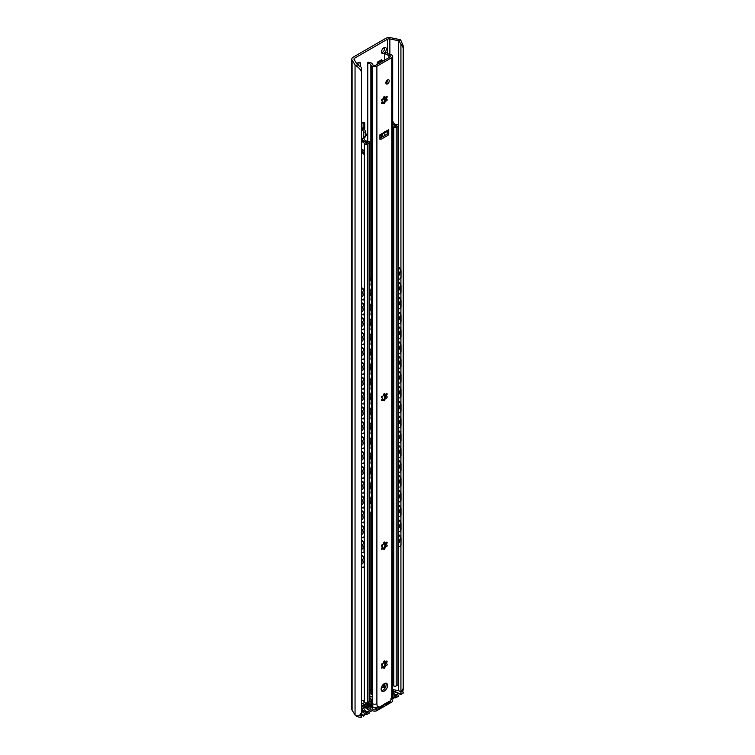 <?xml version="1.0" encoding="UTF-8"?>
<svg xmlns="http://www.w3.org/2000/svg" width="755" height="755" viewBox="0 0 755 755"><rect width="100%" height="100%" fill="white"/><g stroke="black" fill="none" stroke-linecap="round" stroke-linejoin="round"><path stroke-width="1.13" d="M362.825 128.359A2.274 1.312 120 0 0 363.127 127.104L363.127 122.461A2.274 1.312 -60 0 1 364.259 122.348A2.274 1.312 -60 0 1 364.731 123.386L364.731 128.029A2.274 1.312 -60 0 1 364.382 129.398M400.924 270.064L400.924 44.356L399.055 40.893A3.983 2.303 0 0 0 398.319 40.685L389.863 38.911A2.274 1.312 0 0 0 387.475 39.222L354.642 58.173A2.274 1.312 0 0 0 353.972 59.107A2.274 1.312 0 0 0 354.114 59.551L357.19 64.43A3.983 2.303 0 0 0 357.549 64.855L361.277 67.242L361.447 71.885C360.475 69.413 358.634 67.384 355.907 65.798A6.257 3.615 180 0 1 355.048 64.883L352.094 60.202A5.115 2.954 180 0 1 351.792 59.192A5.115 2.954 180 0 1 353.293 57.097L385.616 38.439A5.115 2.954 180 0 1 390.986 37.75L399.093 39.458A6.257 3.615 180 0 1 400.688 39.949L403.208 45.876L403.189 47.791L400.933 43.979M381.615 52.699A3.416 1.972 120 0 0 382.323 52.416A3.416 1.972 120 0 0 384.625 47.48M358.295 65.468A3.416 1.972 120 0 0 358.899 62.344M361.447 704.255L364.439 702.527L361.447 704.255M361.447 123.424L363.127 122.461L364.731 123.386M356.841 63.882A3.416 1.972 -60 0 1 359.899 62.457A3.416 1.972 -60 0 1 359.842 66.487M383.927 53.341A3.416 1.972 -60 0 1 382.219 53.511A3.416 1.972 -60 0 1 382.219 49.566A3.416 1.972 -60 0 1 385.635 47.603A3.416 1.972 -60 0 1 386.154 50.33A3.416 1.972 -60 0 1 383.927 53.341M377.255 64.392L377.255 62.24L378.453 63.703M382.87 61.146L381.756 59.89M384.606 101.444A2.841 1.642 -120 0 0 383.285 98.707L383.219 98.641M363.74 132.597L365.354 131.672A2.274 1.312 -120 0 0 363.74 128.888L362.136 129.813A2.274 1.312 60 0 1 363.74 132.597L363.74 137.231A2.274 1.312 60 0 1 363.268 138.278A2.274 1.312 60 0 1 362.136 138.165L361.447 137.769M361.447 127.557L363.74 128.888M362.136 129.813L361.447 129.416M365.354 131.672L365.354 136.306L363.74 137.231M363.268 138.278L364.882 137.344A2.274 1.312 -120 0 0 365.354 136.306M402.283 690.957A6.257 3.615 0 0 1 403.189 693.156L400.924 693.052A3.983 2.303 0 0 0 398.319 690.693L392.685 689.513L398.319 690.693A3.983 2.303 180 0 1 399.055 690.901L400.924 691.74L400.924 545.355M400.924 537.494L400.924 530.501M400.924 522.639L400.924 515.637M400.924 507.775L400.924 500.782M400.924 492.921L400.924 485.927M400.924 478.066L400.924 471.073M400.924 463.202L400.924 456.209M400.924 448.347L400.924 441.354M400.924 433.493L400.924 426.5M400.924 418.638L400.924 411.635M400.924 403.774L400.924 396.781M400.924 388.919L400.924 381.926M400.924 374.065L400.924 367.072M400.924 359.21L400.924 352.207M400.924 344.346L400.924 337.353M400.924 329.491L400.924 322.498M400.924 314.637L400.924 307.644M400.924 299.773L400.924 292.78M400.924 284.918L400.924 277.925M351.792 59.192L351.792 709.19A5.115 2.954 0 0 0 352.094 710.2L355.048 714.891A6.257 3.615 0 0 0 355.907 715.806L359.295 715.778L361.447 712.607L361.447 71.885M361.447 712.607L361.277 714.626L359.295 715.778M403.189 688.513L402.991 690.542L400.999 691.693L403.189 688.513L403.189 47.791M398.498 267.676A2.841 1.774 55.6 0 1 400.65 271.045L401.018 270.79A2.841 1.774 -124.4 0 0 398.838 267.412L398.498 267.648M400.254 278.689A2.841 1.774 -124.4 0 0 400.452 278.576A2.841 1.774 -124.4 0 0 401.018 277.293L400.65 271.045M401.018 277.293L401.018 270.79M400.65 277.538A2.841 1.774 55.6 0 1 400.084 278.831A2.841 1.774 55.6 0 1 398.498 278.822M398.498 270.951A3.615 2.256 55.6 0 1 398.81 275.386A3.615 2.256 55.6 0 1 398.498 275.547M398.498 282.53A2.841 1.774 55.6 0 1 400.65 285.9L401.018 285.645A2.841 1.774 -124.4 0 0 398.838 282.266L398.498 282.502M400.254 293.544A2.841 1.774 -124.4 0 0 400.452 293.431A2.841 1.774 -124.4 0 0 401.018 292.147L401.018 285.645M398.498 290.241A3.615 2.256 -124.4 0 0 398.989 290.099A3.615 3.615 0 0 1 398.498 290.335M401.018 292.147L400.65 292.402A2.841 1.774 55.6 0 1 400.084 293.686A2.841 1.774 55.6 0 1 398.498 293.676M398.498 297.394A2.841 1.774 55.6 0 1 400.65 300.754L401.018 300.509A2.841 1.774 -124.4 0 0 398.838 297.121L398.498 297.357M400.254 308.399A2.841 1.774 -124.4 0 0 400.452 308.295A2.841 1.774 -124.4 0 0 401.018 307.002L401.018 300.509M398.498 305.095A3.615 2.256 -124.4 0 0 398.989 304.954A3.615 3.615 0 0 1 398.498 305.19M401.018 307.002L400.65 307.257A2.841 1.774 55.6 0 1 400.084 308.54A2.841 1.774 55.6 0 1 398.498 308.531M398.498 312.249A2.841 1.774 55.6 0 1 400.65 315.609L401.018 315.364A2.841 1.774 -124.4 0 0 398.838 311.985L398.498 312.211M400.254 323.253A2.841 1.774 -124.4 0 0 400.452 323.149A2.841 1.774 -124.4 0 0 401.018 321.866L401.018 315.364M398.498 319.95A3.615 2.256 -124.4 0 0 398.989 319.818A3.615 3.615 0 0 1 398.498 320.044M401.018 321.866L400.65 322.111A2.841 1.774 55.6 0 1 400.084 323.404A2.841 1.774 55.6 0 1 398.498 323.385M398.498 327.104A2.841 1.774 55.6 0 1 400.65 330.473L401.018 330.218A2.841 1.774 -124.4 0 0 398.838 326.839L398.498 327.075M400.254 338.117A2.841 1.774 -124.4 0 0 400.452 338.004A2.841 1.774 -124.4 0 0 401.018 336.721L401.018 330.218M398.498 334.814A3.615 2.256 -124.4 0 0 398.989 334.673M401.018 336.721L400.65 336.966A2.841 1.774 55.6 0 1 400.084 338.259A2.841 1.774 55.6 0 1 398.498 338.249M398.498 341.958A2.841 1.774 55.6 0 1 400.65 345.328L401.018 345.073A2.841 1.774 -124.4 0 0 398.838 341.694L398.498 341.93M400.254 352.972A2.841 1.774 -124.4 0 0 400.452 352.868A2.841 1.774 -124.4 0 0 401.018 351.575L401.018 345.073M398.498 349.669A3.615 2.256 -124.4 0 0 398.989 349.527A3.615 3.615 0 0 1 398.498 349.763M401.018 351.575L400.65 351.83A2.841 1.774 55.6 0 1 400.084 353.113A2.841 1.774 55.6 0 1 398.498 353.104M398.498 356.822A2.841 1.774 55.6 0 1 400.65 360.182L401.018 359.937A2.841 1.774 -124.4 0 0 398.838 356.558L398.498 356.785M400.254 367.827A2.841 1.774 -124.4 0 0 400.452 367.723A2.841 1.774 -124.4 0 0 401.018 366.43L401.018 359.937M398.498 364.523A3.615 2.256 -124.4 0 0 398.989 364.391A3.615 3.615 0 0 1 398.498 364.618M401.018 366.43L400.65 366.685A2.841 1.774 55.6 0 1 400.084 367.968A2.841 1.774 55.6 0 1 398.498 367.959M398.498 371.677A2.841 1.774 55.6 0 1 400.65 375.046L401.018 374.791A2.841 1.774 -124.4 0 0 398.838 371.413L398.498 371.639M400.254 382.681A2.841 1.774 -124.4 0 0 400.452 382.577A2.841 1.774 -124.4 0 0 401.018 381.294L401.018 374.791M398.498 379.378A3.615 2.256 -124.4 0 0 398.989 379.246A3.615 3.615 0 0 1 398.498 379.472M401.018 381.294L400.65 381.539A2.841 1.774 55.6 0 1 400.084 382.832A2.841 1.774 55.6 0 1 398.498 382.823M398.498 386.532A2.841 1.774 55.6 0 1 400.65 389.901L401.018 389.646A2.841 1.774 -124.4 0 0 398.838 386.267L398.498 386.503M400.254 397.545A2.841 1.774 -124.4 0 0 400.452 397.432A2.841 1.774 -124.4 0 0 401.018 396.148L401.018 389.646M398.498 394.242A3.615 2.256 -124.4 0 0 398.989 394.101A3.615 3.615 0 0 1 398.498 394.336M401.018 396.148L400.65 396.403A2.841 1.774 55.6 0 1 400.084 397.687A2.841 1.774 55.6 0 1 398.498 397.677M398.498 401.386A2.841 1.774 55.6 0 1 400.65 404.755L401.018 404.501A2.841 1.774 -124.4 0 0 398.838 401.122L398.498 401.358M400.254 412.4A2.841 1.774 -124.4 0 0 400.452 412.296A2.841 1.774 -124.4 0 0 401.018 411.003L401.018 404.501M398.498 409.097A3.615 2.256 -124.4 0 0 398.989 408.955A3.615 3.615 0 0 1 398.498 409.191M401.018 411.003L400.65 411.258A2.841 1.774 55.6 0 1 400.084 412.541A2.841 1.774 55.6 0 1 398.498 412.532M398.498 416.25A2.841 1.774 55.6 0 1 400.65 419.61L401.018 419.365A2.841 1.774 -124.4 0 0 398.838 415.986L398.498 416.213M400.254 427.255A2.841 1.774 -124.4 0 0 400.452 427.151A2.841 1.774 -124.4 0 0 401.018 425.858L401.018 419.365M398.498 423.951A3.615 2.256 -124.4 0 0 398.989 423.819A3.615 3.615 0 0 1 398.498 424.046M401.018 425.858L400.65 426.113A2.841 1.774 55.6 0 1 400.084 427.405A2.841 1.774 55.6 0 1 398.498 427.387M398.498 431.105A2.841 1.774 55.6 0 1 400.65 434.474L401.018 434.219A2.841 1.774 -124.4 0 0 398.838 430.841L398.498 431.077M400.254 442.119A2.841 1.774 -124.4 0 0 400.452 442.005A2.841 1.774 -124.4 0 0 401.018 440.722L401.018 434.219M398.498 438.815A3.615 2.256 -124.4 0 0 398.989 438.674M401.018 440.722L400.65 440.967A2.841 1.774 55.6 0 1 400.084 442.26A2.841 1.774 55.6 0 1 398.498 442.251M398.498 445.96A2.841 1.774 55.6 0 1 400.65 449.329L401.018 449.074A2.841 1.774 -124.4 0 0 398.838 445.695L398.498 445.931M400.254 456.973A2.841 1.774 -124.4 0 0 400.452 456.86A2.841 1.774 -124.4 0 0 401.018 455.576L401.018 449.074M398.498 453.67A3.615 2.256 -124.4 0 0 398.989 453.529A3.615 3.615 0 0 1 398.498 453.764M401.018 455.576L400.65 455.831A2.841 1.774 55.6 0 1 400.084 457.115A2.841 1.774 55.6 0 1 398.498 457.105M398.498 460.824A2.841 1.774 55.6 0 1 400.65 464.183L401.018 463.938A2.841 1.774 -124.4 0 0 398.838 460.559L398.498 460.786M400.254 471.828A2.841 1.774 -124.4 0 0 400.452 471.724A2.841 1.774 -124.4 0 0 401.018 470.431L401.018 463.938M401.018 470.431L400.65 470.686A2.841 1.774 55.6 0 1 400.084 471.969A2.841 1.774 55.6 0 1 398.498 471.96M398.498 475.678A2.841 1.774 55.6 0 1 400.65 479.038L401.018 478.793A2.841 1.774 -124.4 0 0 398.838 475.414L398.498 475.641M400.254 486.682A2.841 1.774 -124.4 0 0 400.452 486.579A2.841 1.774 -124.4 0 0 401.018 485.295L401.018 478.793M401.018 485.295L400.65 485.541A2.841 1.774 55.6 0 1 400.084 486.833A2.841 1.774 55.6 0 1 398.498 486.815M398.498 490.533A2.841 1.774 55.6 0 1 400.65 493.902L401.018 493.647A2.841 1.774 -124.4 0 0 398.838 490.269L398.498 490.505M400.254 501.547A2.841 1.774 -124.4 0 0 400.452 501.433A2.841 1.774 -124.4 0 0 401.018 500.15L401.018 493.647M401.018 500.15L400.65 500.395A2.841 1.774 55.6 0 1 400.084 501.688A2.841 1.774 55.6 0 1 398.498 501.679M398.498 505.388A2.841 1.774 55.6 0 1 400.65 508.757L401.018 508.502A2.841 1.774 -124.4 0 0 398.838 505.123L398.498 505.359M400.254 516.401A2.841 1.774 -124.4 0 0 400.452 516.297A2.841 1.774 -124.4 0 0 401.018 515.004L401.018 508.502M401.018 515.004L400.65 515.259A2.841 1.774 55.6 0 1 400.084 516.543A2.841 1.774 55.6 0 1 398.498 516.533M398.498 520.252A2.841 1.774 55.6 0 1 400.65 523.611L401.018 523.366A2.841 1.774 -124.4 0 0 398.838 519.987L398.498 520.214M400.254 531.256A2.841 1.774 -124.4 0 0 400.452 531.152A2.841 1.774 -124.4 0 0 401.018 529.859L401.018 523.366M401.018 529.859L400.65 530.114A2.841 1.774 55.6 0 1 400.084 531.397A2.841 1.774 55.6 0 1 398.498 531.388M398.498 535.106A2.841 1.774 55.6 0 1 400.65 538.475L401.018 538.221A2.841 1.774 -124.4 0 0 398.838 534.842L398.498 535.078M400.254 546.11A2.841 1.774 -124.4 0 0 400.452 546.007A2.841 1.774 -124.4 0 0 401.018 544.723L400.65 538.475M401.018 544.723L401.018 538.221M400.65 544.968A2.841 1.774 55.6 0 1 400.084 546.261A2.841 1.774 55.6 0 1 398.498 546.252M398.498 538.381A3.615 2.256 55.6 0 1 398.81 542.817A3.615 2.256 55.6 0 1 398.498 542.977M398.498 275.377A3.615 2.256 -124.4 0 0 398.989 275.245A3.615 3.615 0 0 1 398.498 275.471M361.447 290.817A3.615 1.897 64.1 0 1 362.334 296.404A3.615 1.897 64.1 0 1 362.306 296.422M398.498 285.805A3.615 2.256 55.6 0 1 398.81 290.241A3.615 2.256 55.6 0 1 398.498 290.401M361.447 305.671A3.615 1.897 64.1 0 1 362.334 311.268A3.615 1.897 64.1 0 1 362.306 311.277M398.498 300.66A3.615 2.256 55.6 0 1 398.81 305.095A3.615 2.256 55.6 0 1 398.498 305.256M361.447 320.535A3.615 1.897 64.1 0 1 362.334 326.122A3.615 1.897 64.1 0 1 362.306 326.132M398.498 315.524A3.615 2.256 55.6 0 1 398.81 319.96A3.615 2.256 55.6 0 1 398.498 320.12M361.447 335.39A3.615 1.897 64.1 0 1 362.334 340.977A3.615 1.897 64.1 0 1 362.306 340.996M398.498 330.379A3.615 2.256 55.6 0 1 398.81 334.814A3.615 2.256 55.6 0 1 398.498 334.975M361.447 350.245A3.615 1.897 64.1 0 1 362.334 355.832A3.615 1.897 64.1 0 1 362.306 355.85M398.498 345.233A3.615 2.256 55.6 0 1 398.81 349.669A3.615 2.256 55.6 0 1 398.498 349.829M361.447 365.109A3.615 1.897 64.1 0 1 362.334 370.696A3.615 1.897 64.1 0 1 362.306 370.705M398.498 360.088A3.615 2.256 55.6 0 1 398.81 364.523A3.615 2.256 55.6 0 1 398.498 364.684M361.447 379.963A3.615 1.897 64.1 0 1 362.334 385.55A3.615 1.897 64.1 0 1 362.306 385.56M398.498 374.952A3.615 2.256 55.6 0 1 398.81 379.387A3.615 2.256 55.6 0 1 398.498 379.548M361.447 394.818A3.615 1.897 64.1 0 1 362.334 400.405A3.615 1.897 64.1 0 1 362.306 400.424M398.498 389.807A3.615 2.256 55.6 0 1 398.81 394.242A3.615 2.256 55.6 0 1 398.498 394.403M361.447 409.672A3.615 1.897 64.1 0 1 362.334 415.259A3.615 1.897 64.1 0 1 362.306 415.278M398.498 404.661A3.615 2.256 55.6 0 1 398.81 409.097A3.615 2.256 55.6 0 1 398.498 409.257M361.447 424.536A3.615 1.897 64.1 0 1 362.334 430.123A3.615 1.897 64.1 0 1 362.306 430.133M398.498 419.525A3.615 2.256 55.6 0 1 398.81 423.961A3.615 2.256 55.6 0 1 398.498 424.121M361.447 439.391A3.615 1.897 64.1 0 1 362.334 444.978A3.615 1.897 64.1 0 1 362.306 444.997M398.498 434.38A3.615 2.256 55.6 0 1 398.81 438.815A3.615 2.256 55.6 0 1 398.498 438.976M361.447 454.246A3.615 1.897 64.1 0 1 362.334 459.833A3.615 1.897 64.1 0 1 362.306 459.852M398.498 449.234A3.615 2.256 55.6 0 1 398.81 453.67A3.615 2.256 55.6 0 1 398.498 453.83M361.447 469.11A3.615 1.897 64.1 0 1 362.334 474.697A3.615 1.897 64.1 0 1 362.306 474.706M398.498 464.089A3.615 2.256 55.6 0 1 398.81 468.525A3.615 2.256 55.6 0 1 398.498 468.685M361.447 483.964A3.615 1.897 64.1 0 1 362.334 489.551A3.615 1.897 64.1 0 1 362.306 489.561M398.498 478.953A3.615 2.256 55.6 0 1 398.81 483.389A3.615 2.256 55.6 0 1 398.498 483.549M361.447 498.819A3.615 1.897 64.1 0 1 362.334 504.406A3.615 1.897 64.1 0 1 362.306 504.425M398.498 493.808A3.615 2.256 55.6 0 1 398.81 498.243A3.615 2.256 55.6 0 1 398.498 498.404M361.447 513.674A3.615 1.897 64.1 0 1 362.334 519.261A3.615 1.897 64.1 0 1 362.306 519.28M398.498 508.662A3.615 2.256 55.6 0 1 398.81 513.098A3.615 2.256 55.6 0 1 398.498 513.258M361.447 528.538A3.615 1.897 64.1 0 1 362.334 534.125A3.615 1.897 64.1 0 1 362.306 534.134M398.498 523.517A3.615 2.256 55.6 0 1 398.81 527.953A3.615 2.256 55.6 0 1 398.498 528.113M361.447 543.392A3.615 1.897 64.1 0 1 362.334 548.979A3.615 1.897 64.1 0 1 362.306 548.998M362.192 288.57A2.841 1.501 64.1 0 1 364.023 292.147L364.457 291.94A2.841 1.501 -115.9 0 0 362.627 288.363L361.447 288.061M363.636 299.81A2.841 1.501 -115.9 0 0 363.872 299.735A2.841 1.501 -115.9 0 0 364.457 298.433L364.457 291.94M361.447 287.551L362.627 288.363M364.457 298.433L364.023 292.147M364.023 298.65A2.841 1.501 64.1 0 1 363.438 299.952A2.841 1.501 64.1 0 1 362.192 299.716L361.447 299.207M362.192 303.425A2.841 1.501 64.1 0 1 364.023 307.002L364.457 306.794A2.841 1.501 -115.9 0 0 362.627 303.217L361.447 302.915M363.636 314.665A2.841 1.501 -115.9 0 0 363.872 314.59A2.841 1.501 -115.9 0 0 364.457 313.297L364.457 306.794M361.447 302.406L362.627 303.217M364.457 313.297L364.023 307.002M364.023 313.504A2.841 1.501 64.1 0 1 363.438 314.807A2.841 1.501 64.1 0 1 362.192 314.571L361.447 314.061M362.192 318.289A2.841 1.501 64.1 0 1 364.023 321.866L364.457 321.649A2.841 1.501 -115.9 0 0 362.627 318.072L361.447 317.78M363.636 329.52A2.841 1.501 -115.9 0 0 363.872 329.454A2.841 1.501 -115.9 0 0 364.457 328.151L364.457 321.649M361.447 317.27L362.627 318.072M364.457 328.151L364.023 321.866M364.023 328.359A2.841 1.501 64.1 0 1 363.438 329.661A2.841 1.501 64.1 0 1 362.192 329.425L361.447 328.916M362.192 333.144A2.841 1.501 64.1 0 1 364.023 336.721L364.457 336.503A2.841 1.501 -115.9 0 0 362.627 332.927L361.447 332.634M363.636 344.384A2.841 1.501 -115.9 0 0 363.872 344.308A2.841 1.501 -115.9 0 0 364.457 343.006L364.457 336.503M361.447 332.125L362.627 332.927M364.457 343.006L364.023 336.721M364.023 343.223A2.841 1.501 64.1 0 1 363.438 344.516A2.841 1.501 64.1 0 1 362.192 344.289L361.447 343.78M362.192 347.998A2.841 1.501 64.1 0 1 364.023 351.575L364.457 351.368A2.841 1.501 -115.9 0 0 362.627 347.791L361.447 347.489M363.636 359.238A2.841 1.501 -115.9 0 0 363.872 359.163A2.841 1.501 -115.9 0 0 364.457 357.861L364.457 351.368M361.447 346.979L362.627 347.791M364.457 357.861L364.023 351.575M364.023 358.078A2.841 1.501 64.1 0 1 363.438 359.38A2.841 1.501 64.1 0 1 362.192 359.144L361.447 358.634M362.192 362.853A2.841 1.501 64.1 0 1 364.023 366.43L364.457 366.222A2.841 1.501 -115.9 0 0 362.627 362.645L361.447 362.343M363.636 374.093A2.841 1.501 -115.9 0 0 363.872 374.027A2.841 1.501 -115.9 0 0 364.457 372.725L364.457 366.222M361.447 361.843L362.627 362.645M364.457 372.725L364.023 366.43M364.023 372.932A2.841 1.501 64.1 0 1 363.438 374.235A2.841 1.501 64.1 0 1 362.192 373.999L361.447 373.489M362.192 377.717A2.841 1.501 64.1 0 1 364.023 381.294L364.457 381.077A2.841 1.501 -115.9 0 0 362.627 377.5L361.447 377.207M363.636 388.957A2.841 1.501 -115.9 0 0 363.872 388.882A2.841 1.501 -115.9 0 0 364.457 387.579L364.457 381.077M361.447 376.698L362.627 377.5M364.457 387.579L364.023 381.294M364.023 387.787A2.841 1.501 64.1 0 1 363.438 389.089A2.841 1.501 64.1 0 1 362.192 388.853L361.447 388.344M362.192 392.572A2.841 1.501 64.1 0 1 364.023 396.148L364.457 395.931A2.841 1.501 -115.9 0 0 362.627 392.364L361.447 392.062M363.636 403.812A2.841 1.501 -115.9 0 0 363.872 403.736A2.841 1.501 -115.9 0 0 364.457 402.434L364.457 395.931M361.447 391.552L362.627 392.364M364.457 402.434L364.023 396.148M364.023 402.651A2.841 1.501 64.1 0 1 363.438 403.953A2.841 1.501 64.1 0 1 362.192 403.717L361.447 403.208M362.192 407.426A2.841 1.501 64.1 0 1 364.023 411.003L364.457 410.795A2.841 1.501 -115.9 0 0 362.627 407.219L361.447 406.917M363.636 418.666A2.841 1.501 -115.9 0 0 363.872 418.591A2.841 1.501 -115.9 0 0 364.457 417.298L364.457 410.795M361.447 406.407L362.627 407.219M364.457 417.298L364.023 411.003M364.023 417.506A2.841 1.501 64.1 0 1 363.438 418.808A2.841 1.501 64.1 0 1 362.192 418.572L361.447 418.062M362.192 422.281A2.841 1.501 64.1 0 1 364.023 425.858L364.457 425.65A2.841 1.501 -115.9 0 0 362.627 422.073L361.447 421.781M363.636 433.521A2.841 1.501 -115.9 0 0 363.872 433.455A2.841 1.501 -115.9 0 0 364.457 432.153L364.457 425.65M361.447 421.271L362.627 422.073M364.457 432.153L364.023 425.858M364.023 432.36A2.841 1.501 64.1 0 1 363.438 433.663A2.841 1.501 64.1 0 1 362.192 433.427L361.447 432.917M362.192 437.145A2.841 1.501 64.1 0 1 364.023 440.722L364.457 440.505A2.841 1.501 -115.9 0 0 362.627 436.928L361.447 436.635M363.636 448.385A2.841 1.501 -115.9 0 0 363.872 448.31A2.841 1.501 -115.9 0 0 364.457 447.007L364.457 440.505M361.447 436.126L362.627 436.928M364.457 447.007L364.023 440.722M364.023 447.215A2.841 1.501 64.1 0 1 363.438 448.517A2.841 1.501 64.1 0 1 362.192 448.281L361.447 447.781M362.192 452A2.841 1.501 64.1 0 1 364.023 455.576L364.457 455.369A2.841 1.501 -115.9 0 0 362.627 451.792L361.447 451.49M363.636 463.24A2.841 1.501 -115.9 0 0 363.872 463.164A2.841 1.501 -115.9 0 0 364.457 461.862L364.457 455.369M361.447 450.98L362.627 451.792M364.457 461.862L364.023 455.576M364.023 462.079A2.841 1.501 64.1 0 1 363.438 463.381A2.841 1.501 64.1 0 1 362.192 463.145L361.447 462.636M362.192 466.854A2.841 1.501 64.1 0 1 364.023 470.431L364.457 470.223A2.841 1.501 -115.9 0 0 362.627 466.647L361.447 466.345M363.636 478.094A2.841 1.501 -115.9 0 0 363.872 478.028A2.841 1.501 -115.9 0 0 364.457 476.726L364.457 470.223M361.447 465.835L362.627 466.647M364.457 476.726L364.023 470.431M364.023 476.933A2.841 1.501 64.1 0 1 363.438 478.236A2.841 1.501 64.1 0 1 362.192 478L361.447 477.49M362.192 481.718A2.841 1.501 64.1 0 1 364.023 485.295L364.457 485.078A2.841 1.501 -115.9 0 0 362.627 481.501L361.447 481.209M363.636 492.949A2.841 1.501 -115.9 0 0 363.872 492.883A2.841 1.501 -115.9 0 0 364.457 491.58L364.457 485.078M361.447 480.699L362.627 481.501M364.457 491.58L364.023 485.295M364.023 491.788A2.841 1.501 64.1 0 1 363.438 493.091A2.841 1.501 64.1 0 1 362.192 492.855L361.447 492.345M362.192 496.573A2.841 1.501 64.1 0 1 364.023 500.15L364.457 499.933A2.841 1.501 -115.9 0 0 362.627 496.356L361.447 496.063M363.636 507.813A2.841 1.501 -115.9 0 0 363.872 507.738A2.841 1.501 -115.9 0 0 364.457 506.435L364.457 499.933M361.447 495.554L362.627 496.356M364.457 506.435L364.023 500.15M364.023 506.652A2.841 1.501 64.1 0 1 363.438 507.945A2.841 1.501 64.1 0 1 362.192 507.719L361.447 507.209M362.192 511.428A2.841 1.501 64.1 0 1 364.023 515.004L364.457 514.797A2.841 1.501 -115.9 0 0 362.627 511.22L361.447 510.918M363.636 522.668A2.841 1.501 -115.9 0 0 363.872 522.592A2.841 1.501 -115.9 0 0 364.457 521.29L364.457 514.797M361.447 510.408L362.627 511.22M364.457 521.29L364.023 515.004M364.023 521.507A2.841 1.501 64.1 0 1 363.438 522.809A2.841 1.501 64.1 0 1 362.192 522.573L361.447 522.064M362.192 526.282A2.841 1.501 64.1 0 1 364.023 529.859L364.457 529.651A2.841 1.501 -115.9 0 0 362.627 526.075L361.447 525.782M363.636 537.522A2.841 1.501 -115.9 0 0 363.872 537.456A2.841 1.501 -115.9 0 0 364.457 536.154L364.457 529.651M361.447 525.272L362.627 526.075M364.457 536.154L364.023 529.859M364.023 536.361A2.841 1.501 64.1 0 1 363.438 537.664A2.841 1.501 64.1 0 1 362.192 537.428L361.447 536.918M362.192 541.146A2.841 1.501 64.1 0 1 364.023 544.723L364.457 544.506A2.841 1.501 -115.9 0 0 362.627 540.929L361.447 540.637M361.447 540.127L362.627 540.929M363.636 552.386A2.841 1.501 -115.9 0 0 363.872 552.311A2.841 1.501 -115.9 0 0 364.457 551.008L364.457 544.506M364.457 551.008L364.023 551.216A2.841 1.501 64.1 0 1 363.438 552.518A2.841 1.501 64.1 0 1 362.192 552.283L361.447 551.782M361.447 558.247A3.615 1.897 64.1 0 1 362.334 563.834A3.615 1.897 64.1 0 1 362.306 563.853M362.192 556.001A2.841 1.501 64.1 0 1 364.023 559.578L364.457 559.37A2.841 1.501 -115.9 0 0 362.627 555.793L361.447 555.491M363.636 567.241A2.841 1.501 -115.9 0 0 363.872 567.165A2.841 1.501 -115.9 0 0 364.457 565.863L364.023 559.578M364.457 565.863L364.457 559.37M361.447 566.637L362.192 567.147A2.841 1.501 64.1 0 0 363.438 567.383L363.872 567.165M364.023 566.08A2.841 1.501 64.1 0 1 363.438 567.383M400.65 292.402L400.65 285.9M400.65 307.257L400.65 300.754M400.65 322.111L400.65 315.609M400.65 336.966L400.65 330.473M400.65 351.83L400.65 345.328M400.65 366.685L400.65 360.182M400.65 381.539L400.65 375.046M400.65 396.403L400.65 389.901M400.65 411.258L400.65 404.755M400.65 426.113L400.65 419.61M400.65 440.967L400.65 434.474M400.65 455.831L400.65 449.329M400.65 470.686L400.65 464.183M400.65 485.541L400.65 479.038M400.65 500.395L400.65 493.902M400.65 515.259L400.65 508.757M361.447 554.982L362.627 555.793M400.65 530.114L400.65 523.611M364.023 551.216L364.023 544.723M384.248 684.955L384.248 686.352A1.142 0.661 -0 0 0 384.578 685.889L384.578 684.492A1.142 0.661 180 0 1 384.248 684.955L381.888 686.323M384.248 686.352L381.237 688.088M383.946 683.86L384.248 684.03A1.142 0.661 180 0 1 384.578 684.492M365.354 134.73L365.92 134.399A3.7 2.133 180 0 1 367.515 133.862M361.447 700.159A3.983 2.303 180 0 1 364.344 702.348L364.542 702.603A1.991 1.151 0 0 0 367.364 702.603L369.091 701.603A1.708 0.982 0 0 0 369.591 700.904L369.591 142.365A1.708 0.982 180 0 1 369.091 143.063L367.364 144.063A1.991 1.151 180 0 1 364.542 144.063L364.344 143.809A3.983 2.303 0 0 0 361.447 141.619M367.515 134.871A1.142 0.661 0 0 0 367.468 134.9L365.354 136.126M392.685 133.106L392.685 138.486M392.685 684.332A3.416 1.972 180 0 1 393.091 685.181A1.708 0.982 0 0 0 393.582 685.842L393.78 685.955A1.708 0.982 0 0 0 396.186 685.955L397.923 684.955A1.991 1.151 0 0 0 398.498 684.143L398.498 125.604A1.991 1.151 180 0 1 397.923 126.415L396.186 127.416A1.708 0.982 180 0 1 393.78 127.416L393.582 127.302A1.708 0.982 180 0 1 393.091 126.651A3.416 1.972 0 0 0 392.685 125.792M363.75 137.995L364.589 139.817A3.416 1.972 0 0 0 367.751 141.27A1.708 0.982 180 0 1 368.893 141.562L369.091 141.676A1.708 0.982 180 0 1 369.591 142.365M364.231 150.84A11.372 7.012 -3.6 0 0 361.447 149.179L364.231 150.84L363.183 154.095L361.409 149.169M393.77 135.022L393.77 144.309L393.77 135.022M392.685 121.63L393.204 121.932A1.142 0.661 180 0 1 393.534 122.395A3.983 2.303 0 0 0 397.489 124.679L397.923 124.792A1.991 1.151 180 0 1 398.498 125.604M392.685 124.33A5.115 2.954 180 0 1 394.799 126.717A5.115 2.954 180 0 1 394.789 126.831L396.856 125.641A5.691 3.284 180 0 1 392.685 124.113M362.523 140.789L362.523 139.43L361.447 140.043M361.447 138.807L362.523 139.43M361.447 140.609A5.691 3.284 180 0 1 366.015 143.45L368.081 142.251A5.115 2.954 180 0 1 362.938 140.071L362.023 138.099M364.542 702.603L364.542 144.063L364.514 702.584M382.275 396.167L381.558 396.979L382.275 396.658M381.954 397.215L381.832 397.715M392.685 267.902A2.841 1.765 56.1 0 1 393.128 269.526L393.497 269.28A2.841 1.765 -123.9 0 0 392.685 267.062M392.732 277.179A2.841 1.765 -123.9 0 0 392.93 277.076A2.841 1.765 -123.9 0 0 393.497 275.783L393.128 269.526M393.497 275.783L393.497 269.28M393.128 276.028A2.841 1.765 56.1 0 1 392.685 277.217L392.93 277.076M369.591 278.85A2.841 1.51 63.6 0 1 371.139 282.191L371.573 281.974A2.841 1.51 -116.4 0 0 369.724 278.406L369.591 278.472M370.752 289.854A2.841 1.51 -116.4 0 0 370.979 289.778A2.841 1.51 -116.4 0 0 371.573 288.476L371.573 281.974M371.573 288.476L371.139 282.191M371.139 288.684A2.841 1.51 63.6 0 1 370.554 289.986A2.841 1.51 63.6 0 1 369.591 289.939M392.685 282.757A2.841 1.765 56.1 0 1 393.128 284.39L393.497 284.135A2.841 1.765 -123.9 0 0 392.685 281.917M392.732 292.034A2.841 1.765 -123.9 0 0 392.93 291.93A2.841 1.765 -123.9 0 0 393.497 290.637L393.497 284.135M393.497 290.637L393.128 290.892A2.841 1.765 56.1 0 1 392.685 292.081L392.93 291.93M369.591 293.714A2.841 1.51 63.6 0 1 371.139 297.045L371.573 296.828A2.841 1.51 -116.4 0 0 369.724 293.261L369.591 293.327M370.752 304.709A2.841 1.51 -116.4 0 0 370.979 304.633A2.841 1.51 -116.4 0 0 371.573 303.331L371.573 296.828M371.573 303.331L371.139 297.045M371.139 303.548A2.841 1.51 63.6 0 1 370.554 304.85A2.841 1.51 63.6 0 1 369.591 304.793M392.685 297.621A2.841 1.765 56.1 0 1 393.128 299.244L393.497 298.999A2.841 1.765 -123.9 0 0 392.685 296.781M392.732 306.889A2.841 1.765 -123.9 0 0 392.93 306.785A2.841 1.765 -123.9 0 0 393.497 305.492L393.497 298.999M393.497 305.492L393.128 305.747A2.841 1.765 56.1 0 1 392.685 306.936L392.93 306.785M369.591 308.568A2.841 1.51 63.6 0 1 371.139 311.9L371.573 311.692A2.841 1.51 -116.4 0 0 369.724 308.125L369.591 308.191M370.752 319.563A2.841 1.51 -116.4 0 0 370.979 319.488A2.841 1.51 -116.4 0 0 371.573 318.185L371.573 311.692M371.573 318.185L371.139 311.9M371.139 318.402A2.841 1.51 63.6 0 1 370.554 319.705A2.841 1.51 63.6 0 1 369.591 319.648M392.685 312.476A2.841 1.765 56.1 0 1 393.128 314.099L393.497 313.853A2.841 1.765 -123.9 0 0 392.685 311.636M392.732 321.753A2.841 1.765 -123.9 0 0 392.93 321.639A2.841 1.765 -123.9 0 0 393.497 320.356L393.497 313.853M393.497 320.356L393.128 320.601A2.841 1.765 56.1 0 1 392.685 321.79M369.591 323.423A2.841 1.51 63.6 0 1 371.139 326.764L371.573 326.547A2.841 1.51 -116.4 0 0 369.724 322.98L369.591 323.046M370.752 334.418A2.841 1.51 -116.4 0 0 370.979 334.352A2.841 1.51 -116.4 0 0 371.573 333.049L371.573 326.547M371.573 333.049L371.139 326.764M371.139 333.257A2.841 1.51 63.6 0 1 370.554 334.559A2.841 1.51 63.6 0 1 369.591 334.503M392.685 327.33A2.841 1.765 56.1 0 1 393.128 328.963L393.497 328.708A2.841 1.765 -123.9 0 0 392.685 326.49M392.732 336.607A2.841 1.765 -123.9 0 0 392.93 336.503A2.841 1.765 -123.9 0 0 393.497 335.211L393.497 328.708M393.497 335.211L393.128 335.456A2.841 1.765 56.1 0 1 392.685 336.645M369.591 338.287A2.841 1.51 63.6 0 1 371.139 341.619L371.573 341.402A2.841 1.51 -116.4 0 0 369.724 337.834L369.591 337.9M370.752 349.282A2.841 1.51 -116.4 0 0 370.979 349.206A2.841 1.51 -116.4 0 0 371.573 347.904L371.573 341.402M371.573 347.904L371.139 341.619M371.139 348.121A2.841 1.51 63.6 0 1 370.554 349.423A2.841 1.51 63.6 0 1 369.591 349.367M392.685 342.185A2.841 1.765 56.1 0 1 393.128 343.818L393.497 343.563A2.841 1.765 -123.9 0 0 392.685 341.345M392.732 351.462A2.841 1.765 -123.9 0 0 392.93 351.358A2.841 1.765 -123.9 0 0 393.497 350.065L393.497 343.563M393.497 350.065L393.128 350.32A2.841 1.765 56.1 0 1 392.685 351.509L392.93 351.358M369.591 353.142A2.841 1.51 63.6 0 1 371.139 356.473L371.573 356.256A2.841 1.51 -116.4 0 0 369.724 352.689L369.591 352.755M370.752 364.136A2.841 1.51 -116.4 0 0 370.979 364.061A2.841 1.51 -116.4 0 0 371.573 362.759L371.573 356.256M371.573 362.759L371.139 356.473M371.139 362.976A2.841 1.51 63.6 0 1 370.554 364.278A2.841 1.51 63.6 0 1 369.591 364.221M392.685 357.049A2.841 1.765 56.1 0 1 393.128 358.672L393.497 358.427A2.841 1.765 -123.9 0 0 392.685 356.209M392.732 366.317A2.841 1.765 -123.9 0 0 392.93 366.213A2.841 1.765 -123.9 0 0 393.497 364.92L393.497 358.427M393.497 364.92L393.128 365.175A2.841 1.765 56.1 0 1 392.685 366.364L392.93 366.213M369.591 367.996A2.841 1.51 63.6 0 1 371.139 371.328L371.573 371.12A2.841 1.51 -116.4 0 0 369.724 367.553L369.591 367.619M370.752 378.991A2.841 1.51 -116.4 0 0 370.979 378.916A2.841 1.51 -116.4 0 0 371.573 377.613L371.573 371.12M371.573 377.613L371.139 371.328M371.139 377.83A2.841 1.51 63.6 0 1 370.554 379.133A2.841 1.51 63.6 0 1 369.591 379.076M392.685 371.904A2.841 1.765 56.1 0 1 393.128 373.527L393.497 373.281A2.841 1.765 -123.9 0 0 392.685 371.064M392.732 381.181A2.841 1.765 -123.9 0 0 392.93 381.067A2.841 1.765 -123.9 0 0 393.497 379.784L393.497 373.281M393.497 379.784L393.128 380.029A2.841 1.765 56.1 0 1 392.685 381.218L392.93 381.067M369.591 382.851A2.841 1.51 63.6 0 1 371.139 386.192L371.573 385.975A2.841 1.51 -116.4 0 0 369.724 382.407L369.591 382.474M370.752 393.855A2.841 1.51 -116.4 0 0 370.979 393.78A2.841 1.51 -116.4 0 0 371.573 392.477L371.573 385.975M371.573 392.477L371.139 386.192M371.139 392.685A2.841 1.51 63.6 0 1 370.554 393.987A2.841 1.51 63.6 0 1 369.591 393.94M392.685 386.758A2.841 1.765 56.1 0 1 393.128 388.391L393.497 388.136A2.841 1.765 -123.9 0 0 392.685 385.918M392.732 396.035A2.841 1.765 -123.9 0 0 392.93 395.931A2.841 1.765 -123.9 0 0 393.497 394.639L393.497 388.136M393.497 394.639L393.128 394.884A2.841 1.765 56.1 0 1 392.685 396.073L392.93 395.931M369.591 397.715A2.841 1.51 63.6 0 1 371.139 401.047L371.573 400.829A2.841 1.51 -116.4 0 0 369.724 397.262L369.591 397.328M370.752 408.71A2.841 1.51 -116.4 0 0 370.979 408.634A2.841 1.51 -116.4 0 0 371.573 407.332L371.573 400.829M371.573 407.332L371.139 401.047M371.139 407.549A2.841 1.51 63.6 0 1 370.554 408.851A2.841 1.51 63.6 0 1 369.591 408.795M392.685 401.613A2.841 1.765 56.1 0 1 393.128 403.245L393.497 403A2.841 1.765 -123.9 0 0 392.685 400.782M392.732 410.89A2.841 1.765 -123.9 0 0 392.93 410.786A2.841 1.765 -123.9 0 0 393.497 409.493L393.497 403M393.497 409.493L393.128 409.748A2.841 1.765 56.1 0 1 392.685 410.937L392.93 410.786M369.591 412.57A2.841 1.51 63.6 0 1 371.139 415.901L371.573 415.694A2.841 1.51 -116.4 0 0 369.724 412.126L369.591 412.183M370.752 423.564A2.841 1.51 -116.4 0 0 370.979 423.489A2.841 1.51 -116.4 0 0 371.573 422.187L371.573 415.694M371.573 422.187L371.139 415.901M371.139 422.404A2.841 1.51 63.6 0 1 370.554 423.706A2.841 1.51 63.6 0 1 369.591 423.649M392.685 416.477A2.841 1.765 56.1 0 1 393.128 418.1L393.497 417.855A2.841 1.765 -123.9 0 0 392.685 415.637M392.732 425.745A2.841 1.765 -123.9 0 0 392.93 425.641A2.841 1.765 -123.9 0 0 393.497 424.357L393.497 417.855M393.497 424.357L393.128 424.603A2.841 1.765 56.1 0 1 392.685 425.792M369.591 427.424A2.841 1.51 63.6 0 1 371.139 430.756L371.573 430.548A2.841 1.51 -116.4 0 0 369.724 426.981L369.591 427.047M370.752 438.419A2.841 1.51 -116.4 0 0 370.979 438.353A2.841 1.51 -116.4 0 0 371.573 437.051L371.573 430.548M371.573 437.051L371.139 430.756M371.139 437.258A2.841 1.51 63.6 0 1 370.554 438.561A2.841 1.51 63.6 0 1 369.591 438.504M392.685 431.332A2.841 1.765 56.1 0 1 393.128 432.964L393.497 432.709A2.841 1.765 -123.9 0 0 392.685 430.492M392.732 440.609A2.841 1.765 -123.9 0 0 392.93 440.505A2.841 1.765 -123.9 0 0 393.497 439.212L393.497 432.709M393.497 439.212L393.128 439.457A2.841 1.765 56.1 0 1 392.685 440.646M369.591 442.279A2.841 1.51 63.6 0 1 371.139 445.62L371.573 445.403A2.841 1.51 -116.4 0 0 369.724 441.835L369.591 441.901M370.752 453.283A2.841 1.51 -116.4 0 0 370.979 453.208A2.841 1.51 -116.4 0 0 371.573 451.905L371.573 445.403M371.573 451.905L371.139 445.62M371.139 452.122A2.841 1.51 63.6 0 1 370.554 453.415A2.841 1.51 63.6 0 1 369.591 453.368M392.685 446.186A2.841 1.765 56.1 0 1 393.128 447.819L393.497 447.564A2.841 1.765 -123.9 0 0 392.685 445.346M392.732 455.463A2.841 1.765 -123.9 0 0 392.93 455.359A2.841 1.765 -123.9 0 0 393.497 454.066L393.497 447.564M393.497 454.066L393.128 454.321A2.841 1.765 56.1 0 1 392.685 455.51L392.93 455.359M369.591 457.143A2.841 1.51 63.6 0 1 371.139 460.474L371.573 460.257A2.841 1.51 -116.4 0 0 369.724 456.69L369.591 456.756M370.752 468.138A2.841 1.51 -116.4 0 0 370.979 468.062A2.841 1.51 -116.4 0 0 371.573 466.76L371.573 460.257M371.573 466.76L371.139 460.474M371.139 466.977A2.841 1.51 63.6 0 1 370.554 468.279A2.841 1.51 63.6 0 1 369.591 468.223M392.685 461.05A2.841 1.765 56.1 0 1 393.128 462.673L393.497 462.428A2.841 1.765 -123.9 0 0 392.685 460.21M392.732 470.318A2.841 1.765 -123.9 0 0 392.93 470.214A2.841 1.765 -123.9 0 0 393.497 468.921L393.497 462.428M393.497 468.921L393.128 469.176A2.841 1.765 56.1 0 1 392.685 470.365L392.93 470.214M369.591 471.998A2.841 1.51 63.6 0 1 371.139 475.329L371.573 475.121A2.841 1.51 -116.4 0 0 369.724 471.554L369.591 471.62M370.752 482.992A2.841 1.51 -116.4 0 0 370.979 482.917A2.841 1.51 -116.4 0 0 371.573 481.614L371.573 475.121M371.573 481.614L371.139 475.329M371.139 481.832A2.841 1.51 63.6 0 1 370.554 483.134A2.841 1.51 63.6 0 1 369.591 483.077M392.685 475.905A2.841 1.765 56.1 0 1 393.128 477.528L393.497 477.283A2.841 1.765 -123.9 0 0 392.685 475.065M392.732 485.182A2.841 1.765 -123.9 0 0 392.93 485.069A2.841 1.765 -123.9 0 0 393.497 483.785L393.497 477.283M393.497 483.785L393.128 477.528M393.128 484.03A2.841 1.765 56.1 0 1 392.685 485.22L392.93 485.069M369.591 486.852A2.841 1.51 63.6 0 1 371.139 490.193L371.573 489.976A2.841 1.51 -116.4 0 0 369.724 486.409L369.591 486.475M370.752 497.856A2.841 1.51 -116.4 0 0 370.979 497.781A2.841 1.51 -116.4 0 0 371.573 496.479L371.139 490.193M371.573 496.479L371.573 489.976M371.139 496.686A2.841 1.51 63.6 0 1 370.554 497.989A2.841 1.51 63.6 0 1 369.591 497.932M369.591 490.948A3.162 1.68 63.6 0 1 369.591 493.845M369.591 282.946A3.162 1.68 63.6 0 1 369.591 285.843M369.591 297.81A3.162 1.68 63.6 0 1 369.591 300.698M369.591 312.664A3.162 1.68 63.6 0 1 369.591 315.552M369.591 327.519A3.162 1.68 63.6 0 1 369.591 330.416M369.591 342.374A3.162 1.68 63.6 0 1 369.591 345.271M369.591 357.238A3.162 1.68 63.6 0 1 369.591 360.126M369.591 372.092A3.162 1.68 63.6 0 1 369.591 374.98M369.591 386.947A3.162 1.68 63.6 0 1 369.591 389.844M369.591 401.802A3.162 1.68 63.6 0 1 369.591 404.699M369.591 416.666A3.162 1.68 63.6 0 1 369.591 419.553M369.591 431.52A3.162 1.68 63.6 0 1 369.591 434.418M369.591 446.375A3.162 1.68 63.6 0 1 369.591 449.272M369.591 461.239A3.162 1.68 63.6 0 1 369.591 464.127M369.591 476.094A3.162 1.68 63.6 0 1 369.591 478.981M392.685 490.759A2.841 1.765 56.1 0 1 393.128 492.392L393.497 492.137A2.841 1.765 -123.9 0 0 392.685 489.919M392.732 500.037A2.841 1.765 -123.9 0 0 392.93 499.933A2.841 1.765 -123.9 0 0 393.497 498.64L393.128 492.392M393.497 498.64L393.497 492.137M393.128 498.885A2.841 1.765 56.1 0 1 392.685 500.074L392.93 499.933M369.591 501.716A2.841 1.51 63.6 0 1 371.139 505.048L371.573 504.831A2.841 1.51 -116.4 0 0 369.724 501.263L369.591 501.329M370.752 512.711A2.841 1.51 -116.4 0 0 370.979 512.636A2.841 1.51 -116.4 0 0 371.573 511.333L371.139 505.048M371.573 511.333L371.573 504.831M371.139 511.55A2.841 1.51 63.6 0 1 370.554 512.853A2.841 1.51 63.6 0 1 369.591 512.796M369.591 505.803A3.162 1.68 63.6 0 1 369.591 508.7M393.128 290.892L393.128 284.39M393.128 305.747L393.128 299.244M393.128 320.601L393.128 314.099M393.128 335.456L393.128 328.963M393.128 350.32L393.128 343.818M393.128 365.175L393.128 358.672M393.128 380.029L393.128 373.527M393.128 394.884L393.128 388.391M393.128 409.748L393.128 403.245M393.128 424.603L393.128 418.1M393.128 439.457L393.128 432.964M393.128 454.321L393.128 447.819M393.128 469.176L393.128 462.673M383.389 548.356A4.606 2.661 120 0 0 385.739 545.157A4.606 2.661 120 0 0 386.135 543.704M382.927 548.668L385.465 546.224L386.06 542.751M385.739 545.157L386.183 544.421M381.53 548.479L382.908 548.592M383.483 548.413A1.208 0.698 120 0 0 382.379 548.942A0.849 0.491 -60 0 1 381.775 548.092A1.208 0.698 120 0 0 382.03 546.346A1.208 0.698 120 0 0 381.775 546.29A0.849 0.491 -60 0 1 382.379 544.742A1.208 0.698 120 0 0 383.304 544.261A1.208 0.698 120 0 0 383.729 543.062A0.849 0.491 -60 0 1 384.927 542.373A1.208 0.698 120 0 0 385.173 543.024A1.208 0.698 120 0 0 386.277 542.496A0.849 0.491 -60 0 1 386.881 543.345A1.208 0.698 120 0 0 386.635 545.091A1.208 0.698 120 0 0 386.881 545.148A0.849 0.491 -60 0 1 386.277 546.695A1.208 0.698 120 0 0 385.352 547.177A1.208 0.698 120 0 0 384.927 548.375A0.849 0.491 -60 0 1 383.729 549.064A1.208 0.698 120 0 0 383.483 548.413L383.247 548.356M385.078 542.949L384.191 542.052M383.389 102.642A4.606 2.661 120 0 0 385.739 99.443A4.606 2.661 120 0 0 386.135 97.98M382.927 102.954L385.465 100.5L386.06 97.036M385.739 99.443L386.183 98.697M381.53 102.765L382.908 102.878M383.483 102.699A1.208 0.698 120 0 0 382.379 103.227A0.849 0.491 -60 0 1 381.775 102.369A1.208 0.698 120 0 0 382.03 100.632A1.208 0.698 120 0 0 381.775 100.575A0.849 0.491 -60 0 1 382.379 99.028A1.208 0.698 120 0 0 383.304 98.546A1.208 0.698 120 0 0 383.729 97.348A0.849 0.491 -60 0 1 384.927 96.659A1.208 0.698 120 0 0 385.173 97.301A1.208 0.698 120 0 0 386.277 96.772A0.849 0.491 -60 0 1 386.881 97.631A1.208 0.698 120 0 0 386.635 99.377A1.208 0.698 120 0 0 386.881 99.424A0.849 0.491 -60 0 1 386.277 100.972A1.208 0.698 120 0 0 385.352 101.463A1.208 0.698 120 0 0 384.927 102.652A0.849 0.491 -60 0 1 383.729 103.35A1.208 0.698 120 0 0 383.483 102.699L383.247 102.642M385.078 97.225L384.191 96.338M383.389 399.791A4.606 2.661 120 0 0 385.739 396.583A4.606 2.661 120 0 0 386.135 395.129M382.927 400.093L385.465 397.649L386.06 394.176M385.739 396.583L386.183 395.846M381.53 399.914L382.908 400.018M383.483 399.848A1.208 0.698 120 0 0 382.379 400.367A0.849 0.491 -60 0 1 381.775 399.518A1.208 0.698 120 0 0 382.03 397.772A1.208 0.698 120 0 0 381.775 397.715A0.849 0.491 -60 0 1 382.379 396.167A1.208 0.698 120 0 0 383.304 395.686A1.208 0.698 120 0 0 383.729 394.497A0.849 0.491 -60 0 1 384.927 393.799A1.208 0.698 120 0 0 385.173 394.45A1.208 0.698 120 0 0 386.277 393.921A0.849 0.491 -60 0 1 386.881 394.771A1.208 0.698 120 0 0 386.635 396.517A1.208 0.698 120 0 0 386.881 396.573A0.849 0.491 -60 0 1 386.277 398.121A1.208 0.698 120 0 0 385.352 398.602A1.208 0.698 120 0 0 384.927 399.801A0.849 0.491 -60 0 1 383.729 400.49A1.208 0.698 120 0 0 383.483 399.848L383.247 399.791M381.445 397.441L382.03 397.772M385.078 394.374L384.191 393.478M383.389 667.222A4.606 2.661 120 0 0 385.739 664.013A4.606 2.661 120 0 0 386.135 662.56M382.927 667.524L385.465 665.08L386.06 661.606M385.739 664.013L386.183 663.277M381.53 667.345L382.908 667.448M383.483 667.269A1.208 0.698 120 0 0 382.379 667.798A0.849 0.491 -60 0 1 381.775 666.948A1.208 0.698 120 0 0 382.03 665.202A1.208 0.698 120 0 0 381.775 665.146A0.849 0.491 -60 0 1 382.379 663.598A1.208 0.698 120 0 0 383.304 663.116A1.208 0.698 120 0 0 383.729 661.927A0.849 0.491 -60 0 1 384.927 661.229A1.208 0.698 120 0 0 385.173 661.88A1.208 0.698 120 0 0 386.277 661.352A0.849 0.491 -60 0 1 386.881 662.201A1.208 0.698 120 0 0 386.635 663.947A1.208 0.698 120 0 0 386.881 664.004A0.849 0.491 -60 0 1 386.277 665.551A1.208 0.698 120 0 0 385.352 666.033A1.208 0.698 120 0 0 384.927 667.231A0.849 0.491 -60 0 1 383.729 667.92A1.208 0.698 120 0 0 383.483 667.269L383.247 667.212M385.078 661.805L384.191 660.908M392.675 693.93L392.279 697.875A3.124 1.803 0 0 1 391.364 699.045L391.769 695.1A3.124 1.803 0 0 0 392.675 693.93A3.124 1.803 0 0 0 392.685 693.826L392.685 56.361A3.124 1.803 180 0 1 391.769 57.635L376.887 66.223A3.124 1.803 180 0 1 372.47 66.223L371.432 65.628A1.991 1.151 180 0 1 370.865 64.977A3.416 1.972 0 0 0 367.77 63.278L367.515 62.722L368.459 62.174A5.398 3.114 180 0 1 372.781 64.6A1.878 1.085 0 0 0 374.074 65.421A1.878 1.085 0 0 0 375.943 65.147L389.901 57.087A1.878 1.085 0 0 0 390.458 56.323A1.878 1.085 0 0 0 388.967 55.257A5.398 3.114 180 0 1 384.757 52.765L386.673 52.369A3.416 1.972 0 0 0 389.599 54.162A1.991 1.151 180 0 1 390.731 54.483L391.769 55.077A3.124 1.803 180 0 1 392.685 56.361M368.374 702.018L371.092 705.585L370.922 703.113L371.101 705.378L372.866 707.171A3.124 1.803 0 0 0 377.292 707.171L378.227 706.718L378.302 707.756A2.558 1.482 60 0 1 377.764 708.926A2.558 1.482 60 0 1 376.49 708.803L374.546 707.68M377.292 707.171L376.887 703.688A3.124 1.803 0 0 1 372.47 703.688L371.432 703.094A1.991 1.151 180 0 1 370.865 702.424A3.407 1.972 0 0 0 369.554 701.102M391.364 699.045L390.363 700.791A2.558 1.482 -120 0 1 389.835 701.961L385.192 704.641L385.201 703.773L383.7 704.434M377.764 708.926L382.407 706.246L384.908 703.707L390.363 700.791M384.333 691.042A4.549 2.624 -60 0 1 382.058 691.269A4.549 2.624 -60 0 1 382.058 686.012A4.549 2.624 -60 0 1 386.607 683.388A4.549 2.624 -60 0 1 387.306 687.031A4.549 2.624 -60 0 1 384.333 691.042M385.862 82.861A2.388 1.378 -60 0 1 386.909 80.464A2.388 1.378 -60 0 1 388.75 79.822A2.388 1.378 -60 0 1 388.75 82.578A2.388 1.378 -60 0 1 386.362 83.956A2.388 1.378 -60 0 1 385.862 82.861M379.907 135.692L382.407 134.239L384.786 131.634L385.192 132.635L388.221 130.889A2.558 1.482 -120 0 0 388.75 129.718L388.75 133.899L387.343 133.088A1.142 0.661 -60 0 1 386.541 134.475L387.947 135.287A1.142 0.661 120 0 0 388.75 133.899M387.947 135.287L380.709 139.467L379.907 139.005A1.142 0.661 120 0 0 380.142 139.524A1.142 0.661 120 0 0 380.709 139.467M379.907 139.005L379.907 134.824A2.558 1.482 60 0 1 379.907 134.862M379.907 138.307L386.541 134.475M387.343 133.088L387.343 131.398M385.89 83.154A2.388 1.378 120 0 0 387.815 79.813M381.464 690.665A4.549 2.624 120 0 0 382.927 690.23A4.549 2.624 120 0 0 385.786 683.171M370.932 704.538L370.932 705.321A1.142 0.661 0 0 0 371.101 705.661M369.591 689.551A3.416 1.972 180 0 1 370.865 690.834A1.991 1.151 0 0 0 371.432 691.486L371.432 512.126M370.865 694.128L372.47 695.053L370.865 694.128L370.865 512.692M369.591 697.242L372.47 700.725L372.47 66.223M367.515 141.261L367.515 62.722M367.77 141.27L367.77 63.278M384.757 688.503L385.088 688.013L383.804 687.276A3.983 2.303 120 0 1 383.361 686.861M384.757 665.816L384.757 661.616M384.757 546.95L384.757 542.751M384.757 135.504L384.757 132.757M384.757 101.236L384.757 97.036M384.757 60.06L384.757 52.765M388.75 129.718L383.634 132.446M352.094 708.181A5.115 2.954 0 0 0 352.094 710.2L355.048 714.891A6.257 3.615 0 0 0 361.447 717.25L361.277 715.938A3.983 2.303 0 0 1 359.323 715.759M369.431 702.943L368.223 702.688A1.142 0.661 0 0 0 367.024 702.839L361.447 706.057M369.233 703.254L367.43 703.075L361.447 706.529M361.428 713.711L364.457 715.787L361.39 714.192M392.685 691.014L401.018 694.638L392.685 690.589M371.233 704.264L369.488 704A3.7 2.133 0 0 0 365.92 704.547L362.777 706.369A3.124 1.803 0 0 0 361.966 708.105L362.938 710.21A5.115 2.954 0 0 0 368.081 712.399L366.015 713.598A5.691 3.284 0 0 0 361.447 710.757M361.447 711.767A3.983 2.303 0 0 1 364.344 713.956L364.542 714.211A1.991 1.151 0 0 0 367.364 714.211L369.091 713.211A1.708 0.982 0 0 0 369.091 711.814L368.893 711.71A1.708 0.982 0 0 0 367.751 711.418A3.416 1.972 0 0 1 364.589 709.955L363.57 707.765A1.142 0.661 0 0 1 363.863 707.124L367.468 705.047A1.142 0.661 0 0 1 368.572 704.877L370.158 705.123A3.983 2.303 0 0 0 370.932 705.198M361.447 710.191L362.523 709.568L361.315 708.879M392.609 691.74L393.204 692.08A1.142 0.661 0 0 1 393.534 692.543A3.983 2.303 0 0 0 397.489 694.827L397.923 694.94A1.991 1.151 0 0 1 397.923 696.563L396.186 697.563A1.708 0.982 0 0 1 393.78 697.563L393.582 697.45A1.708 0.982 0 0 1 393.091 696.789A3.416 1.972 0 0 0 392.496 695.751M392.647 694.222A5.691 3.284 0 0 0 396.856 695.789L394.789 696.978A5.115 2.954 0 0 0 392.628 694.449M371.233 706.019L368.714 705.632A1.142 0.661 0 0 0 367.609 705.802L365.571 706.973A1.142 0.661 0 0 0 365.514 707.869L371.139 711.654L365.977 707.208L368.563 705.944L371.592 706.416M392.043 698.46L393.497 698.752L392.223 698.12M390.731 698.913L391.769 699.517A3.124 1.803 0 0 1 391.769 702.065L376.887 710.653A3.124 1.803 0 0 1 372.47 710.653L371.432 710.059A1.991 1.151 0 0 1 370.865 709.407A3.416 1.972 0 0 0 367.77 707.718L367.515 707.152L368.459 706.605A5.398 3.114 0 0 1 372.781 709.039A1.878 1.085 0 0 0 374.074 709.851A1.878 1.085 0 0 0 375.943 709.577L376.953 709.002M384.38 704.708L383.059 705.472M390.335 701.131A1.878 1.085 0 0 0 390.363 700.413M392.685 691.325L401.216 694.373L393.751 691.004A1.142 0.661 0 0 0 392.685 690.938M371.064 704.406L370.233 704.283A1.142 0.661 0 0 0 369.138 704.453L361.447 708.888M370.922 704.726A1.142 0.661 0 0 0 370.932 704.726L369.544 704.689L361.447 709.36M361.381 714.287L363.57 716.108L361.173 714.692M354.642 60.391L354.642 58.173M387.475 53.492L387.475 39.222M377.292 62.221L381.719 59.664M383.285 98.707L381.52 99.726M384.248 101.859L383.096 102.529M381.983 60.258L377.557 62.807M364.731 128.029L363.127 127.104M355.907 65.798L357.549 64.855M399.055 40.893L400.688 39.949M398.319 690.693L398.319 684.634M398.319 125.122L398.319 40.685M389.863 54.19L389.863 38.911M355.048 714.891L355.048 64.883M352.094 710.2L352.094 60.202M381.152 137.589L381.152 134.975M367.468 134.9L367.468 141.261M393.091 126.651L393.091 267.714M393.091 685.181L393.091 499.801M393.091 490.571L393.091 484.937M393.091 475.716L393.091 470.082M393.091 460.861L393.091 455.227M393.091 446.007L393.091 440.373M393.091 431.143L393.091 425.509M393.091 416.288L393.091 410.654M393.091 401.433L393.091 395.799M393.091 386.569L393.091 380.945M393.091 371.715L393.091 366.081M393.091 356.86L393.091 351.226M393.091 342.006L393.091 336.371M393.091 327.142L393.091 321.507M393.091 312.287L393.091 306.653M393.091 297.432L393.091 291.798M393.091 282.578L393.091 276.943M393.091 134.258A1.708 0.982 0 0 0 393.582 134.918L393.582 144.205A1.708 0.982 180 0 1 393.091 143.544M393.582 134.918L393.582 127.302M364.344 702.348L364.344 566.59M364.344 558.483L364.344 551.735M364.344 543.628L364.344 536.88M364.344 528.774L364.344 522.016M364.344 513.91L364.344 507.162M364.344 499.055L364.344 492.307M364.344 484.2L364.344 477.453M364.344 469.336L364.344 462.589M364.344 454.482L364.344 447.734M364.344 439.627L364.344 432.879M364.344 424.772L364.344 418.015M364.344 409.908L364.344 403.161M364.344 395.054L364.344 388.306M364.344 380.199L364.344 373.451M364.344 365.335L364.344 358.587M364.344 350.48L364.344 343.733M364.344 335.626L364.344 328.878M364.344 320.771L364.344 314.023M364.344 305.907L364.344 299.159M364.344 291.052L364.344 143.809M362.938 140.902L362.938 140.071M361.966 139.099L361.966 138.061M397.923 684.955L397.923 126.415M396.186 685.955L396.186 127.416M393.78 685.955L393.78 127.416M393.582 685.842L393.582 144.205M369.091 701.603L369.091 143.063M367.364 702.603L367.364 144.063M384.663 398.508L384.663 394.091M381.568 548.47L382.379 548.942M384.276 541.996L384.927 542.373M386.06 542.873L386.881 543.345M385.465 546.224L386.277 546.695M384.116 547.903L384.927 548.375M381.568 102.755L382.379 103.227M384.276 96.272L384.927 96.659M386.06 97.159L386.881 97.631M385.465 100.5L386.277 100.972M384.116 102.18L384.927 102.652M381.568 399.905L382.379 400.367M384.276 393.421L384.927 393.799M386.06 394.299L386.881 394.771M385.465 397.649L386.277 398.121M384.116 399.329L384.927 399.801M381.568 667.335L382.379 667.798M384.276 660.851L384.927 661.229M386.06 661.729L386.881 662.201M385.465 665.08L386.277 665.551M384.116 666.759L384.927 667.231M370.865 699.111L371.111 705.057M371.432 700.121L371.837 706.576M372.47 700.725L372.866 707.171M391.769 695.1L391.769 57.635M376.887 703.688L376.887 66.223M378.302 707.756L383.455 704.774M379.907 134.824L383.398 132.804M371.432 694.458L371.432 691.486M372.47 697.356L369.591 695.695M370.865 502.537L370.865 497.838M370.865 487.683L370.865 482.974M370.865 472.828L370.865 468.119M370.865 457.964L370.865 453.264M370.865 443.109L370.865 438.41M370.865 428.255L370.865 423.546M370.865 413.391L370.865 408.691M370.865 398.536L370.865 393.836M370.865 383.682L370.865 378.972M370.865 368.827L370.865 364.118M370.865 353.963L370.865 349.263M370.865 339.108L370.865 334.408M370.865 324.254L370.865 319.544M370.865 309.39L370.865 304.69M370.865 294.535L370.865 289.835M370.865 279.68L370.865 64.977M371.432 503.859L371.432 497.262M371.432 488.995L371.432 482.407M371.432 474.14L371.432 467.553M371.432 459.285L371.432 452.698M371.432 444.431L371.432 437.834M371.432 429.567L371.432 422.979M371.432 414.712L371.432 408.125M371.432 399.857L371.432 393.261M371.432 384.993L371.432 378.406M371.432 370.139L371.432 363.551M371.432 355.284L371.432 348.697M371.432 340.43L371.432 333.833M371.432 325.565L371.432 318.978M371.432 310.711L371.432 304.123M371.432 295.856L371.432 289.269M371.432 280.992L371.432 65.628M386.079 684.002L384.927 683.332M388.967 57.625L388.967 55.257M403.208 689.825L403.208 45.876M398.498 542.902A3.615 3.615 0 0 0 398.98 542.685M361.447 564.155A3.615 3.615 0 0 0 362.438 563.777M398.498 528.047A3.615 3.615 0 0 0 398.98 527.83M361.447 549.3A3.615 3.615 0 0 0 362.438 548.923M398.498 513.192A3.615 3.615 0 0 0 398.98 512.966M361.447 534.446A3.615 3.615 0 0 0 362.438 534.068M398.498 498.338A3.615 3.615 0 0 0 398.98 498.111M361.447 519.591A3.615 3.615 0 0 0 362.438 519.213M398.498 483.474A3.615 3.615 0 0 0 398.98 483.257M361.447 504.727A3.615 3.615 0 0 0 362.438 504.349M398.498 468.619A3.615 3.615 0 0 0 398.98 468.402M361.447 489.872A3.615 3.615 0 0 0 362.438 489.495M361.447 475.018A3.615 3.615 0 0 0 362.438 474.64M398.498 438.9A3.615 3.615 0 0 0 398.98 438.683M361.447 460.154A3.615 3.615 0 0 0 362.438 459.776M361.447 445.299A3.615 3.615 0 0 0 362.438 444.921M361.447 430.444A3.615 3.615 0 0 0 362.438 430.067M361.447 415.59A3.615 3.615 0 0 0 362.438 415.212M361.447 400.726A3.615 3.615 0 0 0 362.438 400.348M361.447 385.871A3.615 3.615 0 0 0 362.438 385.494M361.447 371.016A3.615 3.615 0 0 0 362.438 370.639M398.498 334.909A3.615 3.615 0 0 0 398.98 334.682M361.447 356.152A3.615 3.615 0 0 0 362.438 355.784M361.447 341.298A3.615 3.615 0 0 0 362.438 340.92M361.447 326.443A3.615 3.615 0 0 0 362.438 326.066M361.447 311.589A3.615 3.615 0 0 0 362.438 311.211M361.447 296.724A3.615 3.615 0 0 0 362.438 296.347M382.313 667.156L382.313 663.588M382.313 548.3L382.313 544.733M382.313 136.919L382.313 134.296M361.853 139.043L361.853 138.005M384.993 398.036L384.993 394.346M381.502 546.044L382.03 546.346M386.098 544.78L386.635 545.091M381.502 100.321L382.03 100.632M386.098 99.065L386.635 99.377M386.098 396.215L386.635 396.517M381.502 664.9L382.03 665.202M386.098 663.645L386.635 663.947"/></g></svg>
